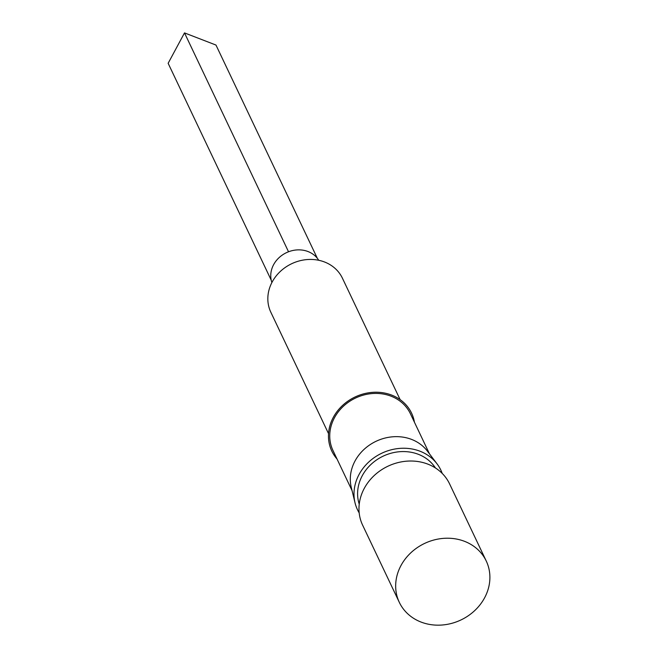<?xml version="1.0" encoding="UTF-8"?>
<svg xmlns="http://www.w3.org/2000/svg" width="658" height="658" viewBox="0 0 658 658"><rect width="100%" height="100%" fill="white"/><g stroke="black" fill="none" stroke-linecap="round" stroke-linejoin="round"><path stroke-width="0.99" d="M486.254 561.035L449.562 483.836A48.124 42.359 154.6 0 0 408.05 461.085A48.124 42.359 154.6 0 0 364.285 488.343A48.124 42.359 154.6 0 0 362.624 525.158L399.316 602.35A48.124 42.359 154.6 0 0 440.819 625.1A48.124 42.359 154.6 0 0 484.584 597.842A48.124 42.359 154.6 0 0 486.254 561.035A48.124 42.359 154.6 0 0 444.742 538.285A48.124 42.359 154.6 0 0 400.977 565.543A48.124 42.359 154.6 0 0 399.316 602.35M435.448 467.978A42.466 37.374 154.6 0 0 398.526 451.816A42.466 37.374 154.6 0 0 362.287 475.676A42.466 37.374 154.6 0 0 359.235 504.192M442.217 473.423A46.142 40.615 154.6 0 0 437.035 463.849L427.412 451.141A42.852 37.72 154.6 0 0 355.024 460.987A42.852 37.72 154.6 0 0 351.265 487.331L355.032 502.819A46.142 40.615 154.6 0 0 359.186 512.895M437.035 463.849A46.142 40.615 154.6 0 0 359.087 474.443A46.142 40.615 154.6 0 0 355.032 502.819M429.485 453.88L410.395 413.726A42.852 37.72 154.6 0 0 373.44 393.476A42.852 37.72 154.6 0 0 334.47 417.748A42.852 37.72 154.6 0 0 332.989 450.516L352.079 490.671M414.433 422.222A44.168 38.871 154.6 0 0 378.745 392.308A44.168 38.871 154.6 0 0 333.335 417.304A44.168 38.871 154.6 0 0 337.028 459.013M400.13 399.62L342.431 278.219A39.636 34.882 154.6 0 0 308.248 259.491A39.636 34.882 154.6 0 0 272.206 281.937A39.636 34.882 154.6 0 0 270.841 312.254L328.539 433.647M318.727 260.28A26.049 22.923 154.6 0 0 296.092 249.991A26.049 22.923 154.6 0 0 273.629 264.648A26.049 22.923 154.6 0 0 271.894 282.537M271.236 280.201L168.144 63.3L184.503 32.9L288.533 251.775M184.503 32.9L215.98 45.057L317.329 258.29"/></g></svg>
